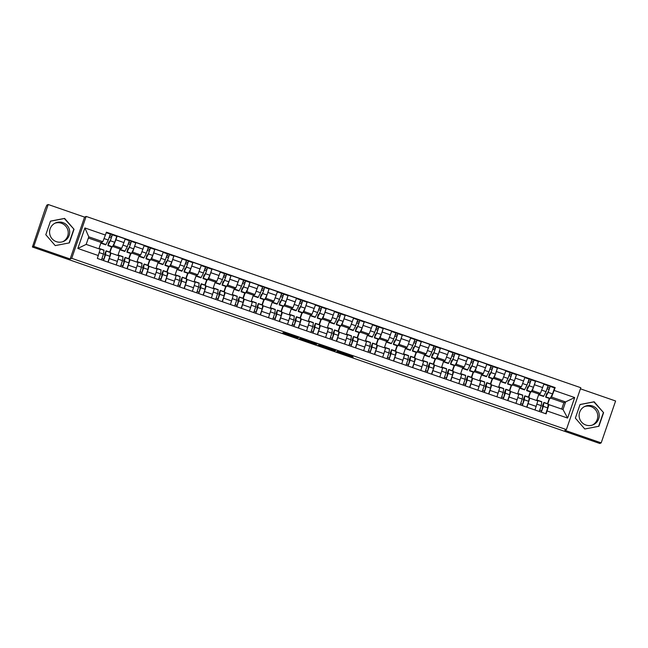 <?xml version="1.0" encoding="UTF-8"?>
<svg xmlns="http://www.w3.org/2000/svg" width="648" height="648" viewBox="0 0 648 648"><rect width="100%" height="100%" fill="white"/><g stroke="black" fill="none" stroke-linecap="round" stroke-linejoin="round"><path stroke-width="0.97" d="M298.688 337.559L283.905 332.456L282.666 332.999L297.408 338.118L291.357 335.818L298.048 337.843L292.102 335.486L298.688 337.559M54.878 223.244A10.085 10.06 -113.6 0 1 68.202 231.984A10.085 10.06 -113.6 0 1 62.921 241.664M56.344 241.655A10.085 10.06 -113.6 0 1 55.59 222.896A10.085 10.06 -113.6 0 1 69.684 231.741A10.085 10.06 -113.6 0 1 56.344 241.655M584.431 406.62A10.085 10.06 -113.6 0 1 597.756 415.36A10.085 10.06 -113.6 0 1 592.475 425.039M585.905 425.039A10.085 10.06 -113.6 0 1 585.144 406.272A10.085 10.06 -113.6 0 1 599.238 415.125A10.085 10.06 -113.6 0 1 585.905 425.039M352.779 356.635L339.131 351.524L337.867 351.143L336.62 351.686L353.152 357.404L338.507 352.172L339.325 351.815L352.893 356.295M338.515 352.172L338.774 351.402L338.507 352.172M291.357 335.818L291.616 335.073L291.357 335.818M566.384 429.6L564.821 430.288L601.182 442.876L599.781 443.483L32.4 247.01L45.206 208.948L46.818 205.124L48.219 204.517L33.793 246.394L70.154 258.989L71.725 258.309L566.384 429.6L580.802 387.715L86.144 216.424L84.58 217.104L48.219 204.517M33.793 246.394L32.4 247.01M317.147 343.966L300.615 338.24L299.376 338.783L315.9 344.509L317.147 343.966M320.509 345.076L335.769 350.414L334.53 350.957L327.216 348.478L325.458 347.369L317.982 345.246L319.237 344.696L320.509 345.076M601.182 442.876L615.6 400.991L580.43 388.816M110.346 253.425L111.019 253.133L108.167 262.181M111.812 246.945L110.006 252.185M117.879 255.506L120.107 249.035L121.67 248.346L123.93 242.595L115.871 239.801L113.619 245.56L112.93 245.859M115.871 239.801L117.158 236.083L116.697 236.277M109.706 252.08L111.505 246.839M116.219 264.967L119.078 255.919L111.027 253.141L119.078 255.919M123.93 242.595L125.21 238.869L117.158 236.083M129.381 260.018L130.054 259.718L127.202 268.774M130.847 253.538L129.041 258.771M135.732 242.87L132.654 252.153L131.965 252.453M128.741 258.665L130.54 253.433M135.254 271.561L138.113 262.513L130.062 259.726L138.113 262.513M136.914 262.1L139.142 255.628L140.705 254.939L144.245 245.462L136.193 242.668M148.416 266.603L149.089 266.312L146.237 275.36M149.882 260.123L148.076 265.364M154.767 249.464L151.689 258.746L151 259.046M147.776 265.259L149.575 260.018M154.289 278.154L157.148 269.106L149.097 266.32L157.148 269.106M155.949 268.685L158.177 262.213L159.74 261.533L163.28 252.048L155.228 249.261M167.451 273.197L168.124 272.905L165.272 281.953M168.917 266.717L167.111 271.958M173.802 256.057L170.724 265.34L170.035 265.639M166.811 271.852L168.61 266.611M173.324 284.747L176.183 275.692L168.132 272.913M174.984 275.279L177.212 268.807L178.775 268.126L182.315 258.641L174.263 255.855M186.486 279.79L187.159 279.499L184.307 288.546M187.952 273.31L186.146 278.551M192.837 262.643L189.759 271.925L189.07 272.225M185.846 278.446L187.645 273.205M192.359 291.333L195.218 282.285L187.167 279.507L195.218 282.285M194.019 281.872L196.247 275.4L197.81 274.72L201.35 265.235L193.298 262.448M205.521 286.384L206.194 286.092L203.342 295.14M206.987 279.904L205.181 285.144M211.872 269.236L208.794 278.519L208.105 278.818M204.881 285.039L206.68 279.798M211.394 297.926L214.245 288.878L206.202 286.1L214.245 288.878M213.054 288.465L215.282 281.993L216.845 281.305L220.385 271.828L212.333 269.033M224.556 292.969L225.229 292.677L222.377 301.733M226.022 286.497L224.216 291.73M230.907 275.829L227.829 285.112L227.14 285.412M223.916 291.624L225.715 286.392M230.429 304.519L233.28 295.472L225.237 292.685L233.28 295.472M232.089 295.051L234.317 288.579L235.88 287.898L239.42 278.413L231.368 275.627M243.591 299.562L244.264 299.271L241.412 308.318M245.057 293.082L243.251 298.323M249.942 282.423L246.864 291.705L246.167 292.005M242.943 298.218L244.75 292.977M249.464 311.113L252.315 302.057L244.272 299.279M251.124 301.644L253.352 295.172L254.915 294.492L258.455 285.007L250.403 282.22M262.626 306.156L263.299 305.864L260.447 314.912M264.092 299.676L262.286 304.916M268.977 289.008L265.899 298.291L265.202 298.598M261.978 304.811L263.785 299.57M268.499 317.698L271.35 308.651L263.307 305.872L271.35 308.651M270.159 308.237L272.387 301.766L273.95 301.085L277.49 291.6L269.438 288.814M281.661 312.749L282.334 312.458L279.482 321.505M283.127 306.269L281.321 311.51M288.012 295.601L284.934 304.884L284.237 305.184M281.013 311.404L282.82 306.164M287.534 324.292L290.385 315.244L282.342 312.466L290.385 315.244M289.186 314.831L291.422 308.359L292.985 307.67L296.525 298.193L288.473 295.399M300.688 319.334L301.369 319.043L298.517 328.099M302.162 312.863L300.356 318.095M307.047 302.195L303.969 311.477L303.272 311.777M300.048 317.99L301.855 312.757M306.569 330.885L309.42 321.837L301.377 319.051L309.42 321.837M308.221 321.416L310.457 314.952L312.02 314.264L315.56 304.787L307.5 301.992M319.723 325.928L320.404 325.636L317.552 334.684M321.197 319.448L319.391 324.689M326.082 308.788L323.004 318.071L322.307 318.371M319.083 324.583L320.89 319.343M325.604 337.478L328.455 328.423L320.412 325.644M327.256 328.01L329.492 321.538L331.055 320.857L334.595 311.372L326.535 308.586M338.758 332.521L339.439 332.23L336.587 341.277M340.232 326.041L338.426 331.282M345.117 315.374L342.031 324.656L341.342 324.964M338.118 331.177L339.925 325.936M344.639 344.064L347.49 335.016L339.447 332.238L347.49 335.016M346.291 334.603L348.519 328.131L350.09 327.451L353.63 317.966L345.57 315.179M357.793 339.115L358.474 338.823L355.622 347.871M359.259 332.635L357.461 337.875M364.152 321.967L361.066 331.25L360.377 331.549M357.153 337.77L358.96 332.529M363.674 350.657L366.525 341.609L358.482 338.831L366.525 341.609M365.326 341.196L367.554 334.724L369.125 334.036L372.665 324.559L364.605 321.773M376.828 345.708L377.509 345.408L374.657 354.464M378.294 339.228L376.496 344.461M383.187 328.56L380.101 337.843L379.412 338.143M376.188 344.355L377.995 339.123M382.709 357.251L385.56 348.203L377.517 345.416L385.56 348.203M384.361 347.79L386.589 341.318L388.16 340.629L391.7 331.152L383.64 328.358M395.863 352.293L396.544 352.002L393.692 361.049M397.329 345.813L395.531 351.054M402.222 335.154L399.136 344.436L398.447 344.736M395.223 350.949L397.03 345.708M401.744 363.844L404.595 354.796L396.552 352.01M403.396 354.375L405.624 347.903L407.195 347.223L410.735 337.738L402.675 334.951M414.898 358.887L415.579 358.595L412.727 367.643M416.364 352.407L414.566 357.647M421.257 341.747L418.171 351.022L417.482 351.329M414.258 357.542L416.065 352.301M420.779 370.437L423.63 361.382L415.587 358.603L423.63 361.382M422.431 360.968L424.659 354.497L426.23 353.816L429.77 344.331L421.71 341.545M433.933 365.48L434.614 365.189L431.762 374.236M435.399 359L433.601 364.241M440.292 348.332L437.206 357.615L436.517 357.915M433.293 364.136L435.1 358.895M439.814 377.023L442.665 367.975L434.622 365.197L442.665 367.975M441.466 367.562L443.694 361.09L445.265 360.41L448.797 350.924L440.745 348.138M452.968 372.074L453.649 371.782L450.797 380.83M454.434 365.594L452.636 370.834M459.327 354.926L456.241 364.208L455.552 364.508M452.328 370.729L454.135 365.488M458.849 383.616L461.7 374.568L453.657 371.79L461.7 374.568M460.501 374.155L462.729 367.683L464.3 366.995L467.832 357.518L459.78 354.723M472.003 378.659L472.684 378.367L469.832 387.423M473.469 372.187L471.671 377.42M478.362 361.519L475.276 370.802L474.587 371.101M471.363 377.314L473.17 372.082M477.884 390.209L480.735 381.162L472.692 378.375M479.536 380.741L481.764 374.269L483.327 373.588L486.867 364.103L478.815 361.317M491.038 385.252L491.719 384.961L488.867 394.008M492.504 378.772L490.706 384.013M497.397 368.113L494.311 377.395L493.622 377.695M490.398 383.908L492.205 378.667M496.919 396.803L499.77 387.747L491.727 384.969L499.77 387.747M498.571 387.334L500.799 380.862L502.362 380.182L505.902 370.697L497.85 367.91M510.073 391.846L510.754 391.554L507.902 400.602M511.539 385.366L509.741 390.606M516.432 374.698L513.346 383.981L512.657 384.288M509.433 390.501L511.24 385.26M515.954 403.388L518.805 394.34L510.762 391.562L518.805 394.34M517.606 393.927L519.834 387.455L521.397 386.775L524.937 377.29L516.885 374.504M529.108 398.439L529.789 398.147L526.937 407.195M530.574 391.959L528.776 397.2M535.459 381.291L532.381 390.574L531.692 390.874M528.468 397.094L530.275 391.854M534.989 409.981L537.84 400.934L529.797 398.156L537.84 400.934M536.641 400.521L538.869 394.049L540.432 393.36L543.972 383.883L535.92 381.089M538.869 394.049L531.392 391.457M519.834 387.455L512.357 384.863M500.799 380.862L493.33 378.278M481.764 374.269L474.296 371.685M462.729 367.683L455.26 365.091M443.694 361.09L436.226 358.498M424.659 354.497L417.19 351.913M405.624 347.903L398.156 345.319M386.589 341.318L379.121 338.726M367.554 334.724L360.086 332.132M348.519 328.131L341.051 325.547M329.492 321.538L322.016 318.954M310.457 314.952L302.981 312.36M291.422 308.359L283.946 305.767M272.387 301.766L264.911 299.174M253.352 295.172L245.876 292.588M234.317 288.579L226.841 285.995M215.282 281.993L207.806 279.401M196.247 275.4L188.771 272.808M177.212 268.807L169.736 266.223M158.177 262.213L150.701 259.629M139.142 255.628L131.666 253.036M120.107 249.035L112.631 246.443M98.885 248.8L101.072 242.441L102.805 241.688L88.776 236.828L86.168 244.393L100.197 249.253L97.354 258.439L546.134 413.845L548.978 404.66L563.007 409.52L565.615 401.954L551.586 397.094L550.727 397.467M101.072 242.441L88.355 238.035M98.342 255.563L77.841 248.468L84.904 227.95L105.405 235.054L102.805 241.688M551.586 397.094L555.174 387.585L106.394 232.178L105.405 235.054M554.186 390.461L574.687 397.556L567.624 418.073L547.123 410.97M71.725 258.309L86.144 216.424M70.154 258.989L84.58 217.104M74.034 229.279L64.606 218.4L50.487 221.122L45.806 234.73L55.234 245.608L69.352 242.887L74.034 229.279L64.314 218.53L50.463 221.203M603.596 412.663L594.159 401.776L580.041 404.506L575.359 418.114L584.788 428.992L598.906 426.263L603.596 412.663L593.868 401.906L580.017 404.579M561.695 409.066L563.882 402.708L574.687 397.556M548.143 405.024L548.978 404.66M563.882 402.708L550.427 398.05M549.609 398.552L547.803 403.785M554.494 387.885L555.174 387.585M109.358 237.225L111.367 237.913M547.503 403.68L549.31 398.447M128.393 243.81L130.402 244.507M147.428 250.403L149.437 251.1M166.463 256.997L168.472 257.693M185.498 263.59L187.507 264.279M204.533 270.175L206.542 270.872M223.568 276.769L225.577 277.466M242.603 283.362L244.612 284.059M261.638 289.956L263.647 290.644M280.673 296.541L282.682 297.238M299.708 303.134L301.717 303.831M318.743 309.728L320.752 310.424M337.778 316.321L339.787 317.01M356.813 322.915L358.822 323.603M375.848 329.5L377.857 330.197M394.883 336.093L396.892 336.79M413.918 342.687L415.919 343.383M432.953 349.28L434.954 349.969M451.988 355.865L453.989 356.562M471.023 362.459L473.024 363.155M490.058 369.052L492.059 369.749M509.093 375.646L511.094 376.334M528.128 382.231L530.129 382.928M547.163 388.824L549.164 389.521M77.841 248.468L86.168 244.393M84.904 227.95L88.776 236.828M563.007 409.52L567.624 418.073M69.085 242.935L73.742 229.408M598.639 426.319L603.296 412.784M303.102 339.123L301.126 339.333L301.919 339.641L307.711 341.472L308.456 341.148L303.126 339.058M327.183 347.385L320.703 345.368L325.555 347.328L327.175 347.385M109.407 242.101L108.904 241.923L108.402 243.988L110.857 239.242L112.371 234.787L116.77 236.309L114.745 242.287L112.242 247.091L107.852 245.576L110.354 240.764L112.379 234.787L116.77 236.301M108.904 241.923L107.852 245.576M109.868 235.694L111.829 236.374M101.582 242.214L101.388 243.332L105.778 244.855L108.281 240.044L110.306 234.066L106.232 232.656L110.306 234.066M101.388 243.332L102.133 241.979M110.306 234.074L112.371 234.787M99.355 248.962L99.606 248.581L103.996 250.104L103.453 254.056L101.469 259.856M99.606 248.581L99.573 249.043M105.178 254.931L104.506 254.696L105.527 252.574L103.963 259.208L102.003 258.528M104.506 254.696L106.069 250.816L105.527 254.777L103.542 260.577M106.069 250.816L110.468 252.339L109.925 256.3L107.933 262.1M103.963 259.208L103.494 260.561M128.442 248.694L127.939 248.516L127.437 250.574L129.892 245.835L131.406 241.38L135.805 242.895L133.78 248.873L131.277 253.684L126.887 252.161L129.389 247.35L131.414 241.372L135.805 242.895M127.939 248.516L126.887 252.161M128.903 242.287L130.864 242.968M120.617 248.808L120.423 249.926L124.813 251.448L127.316 246.637L129.341 240.659L125.096 239.193L131.406 241.38M120.423 249.926L121.168 248.573M147.477 255.28L146.975 255.109L146.472 257.167L148.927 252.42L150.441 247.965L154.832 249.488L152.815 255.466L150.312 260.277L145.922 258.755L148.424 253.943L150.449 247.965L154.84 249.488M146.975 255.109L145.922 258.755M147.938 248.881L149.899 249.553M139.652 255.401L139.458 256.519L143.848 258.034L146.351 253.23L148.376 247.253L144.131 245.786L150.441 247.965M139.458 256.519L140.203 255.158M118.333 255.66L118.641 255.174L123.031 256.697L122.488 260.65L120.504 266.45M118.641 255.174L118.592 255.749M124.214 261.517L123.541 261.282L124.562 259.168L122.999 265.801L121.038 265.121M123.541 261.282L125.105 257.41L124.562 261.371L122.577 267.17M125.105 257.41L129.503 258.933L128.96 262.886L126.968 268.693M122.999 265.801L122.529 267.154M137.368 262.254L137.676 261.768L142.066 263.282L141.523 267.243L139.539 273.043M137.676 261.768L137.627 262.343M143.249 268.11L142.576 267.875L143.597 265.753L142.034 272.387L140.073 271.714M142.576 267.875L144.139 264.003L143.597 267.956L141.612 273.764M144.139 264.003L148.538 265.526L147.995 269.479L146.002 275.279M142.034 272.387L141.564 273.748M166.512 261.873L166.01 261.703L165.507 263.76L167.962 259.014L169.476 254.559L173.867 256.082L171.85 262.059L169.347 266.871L164.957 265.348L167.459 260.536L169.484 254.559L173.875 256.082M166.01 261.703L164.957 265.348M166.973 255.466L168.934 256.146M158.687 261.995L158.485 263.104L162.883 264.627L165.386 259.816L167.411 253.838L163.166 252.372L169.476 254.559M158.485 263.104L159.238 261.752M185.547 268.466L185.044 268.288L184.542 270.354L186.997 265.607L188.511 261.152L192.902 262.675L190.885 268.653L188.382 273.456L183.992 271.941L186.494 267.13L188.519 261.152L192.91 262.675M185.044 268.288L183.992 271.941M186.008 262.059L187.969 262.74M177.722 268.58L177.52 269.698L181.918 271.22L184.421 266.409L186.446 260.431L182.201 258.965L186.446 260.431M177.52 269.698L178.273 268.345M186.446 260.439L188.511 261.152M204.582 275.06L204.079 274.882L203.577 276.939L206.032 272.201L207.546 267.746L211.936 269.26L209.92 275.238L207.417 280.049L203.027 278.527L205.529 273.723L207.554 267.746L211.945 269.26M204.079 274.882L203.027 278.527M205.043 268.653L207.004 269.333M196.757 275.173L196.555 276.291L200.953 277.814L203.456 273.002L205.481 267.025L201.236 265.559L207.546 267.746M196.555 276.291L197.308 274.938M156.403 268.847L156.711 268.353L161.101 269.876L160.558 273.829L158.574 279.636M156.711 268.353L156.662 268.936M162.284 274.703L161.611 274.469L162.632 272.346L161.069 278.98L159.108 278.3M161.611 274.469L163.174 270.597L162.632 274.55L160.647 280.349M163.174 270.597L167.573 272.12L167.022 276.072L165.038 281.872M161.069 278.98L160.599 280.333M175.438 275.441L175.746 274.946L180.136 276.469L179.593 280.422L177.609 286.23M175.746 274.946L175.697 275.53M181.319 281.297L180.646 281.062L181.667 278.94L180.103 285.574L178.143 284.893M180.646 281.062L182.209 277.19L181.667 281.143L179.682 286.942M182.209 277.19L186.608 278.705L186.057 282.666L184.073 288.465M180.103 285.574L179.634 286.926M194.473 282.034L194.781 281.54L199.171 283.063L198.628 287.015L196.644 292.815M194.781 281.54L194.732 282.115M200.353 287.882L199.681 287.655L200.702 285.533L199.139 292.167L197.178 291.487M199.681 287.655L201.245 283.775L200.702 287.736L198.717 293.536M201.245 283.775L205.643 285.298L205.092 289.251L203.108 295.059M199.139 292.167L198.669 293.52M223.617 281.645L223.114 281.475L222.612 283.532L225.067 278.794L226.581 274.331L230.971 275.854L228.955 281.831L226.452 286.643L222.061 285.12L224.564 280.309L226.589 274.331L230.98 275.854M223.114 281.475L222.061 285.12M224.078 275.246L226.039 275.926M215.792 281.767L215.59 282.884L219.988 284.407L222.491 279.596L224.516 273.618L220.271 272.152L226.581 274.331M215.59 282.884L216.343 281.532M213.508 288.619L213.816 288.133L218.206 289.648L217.663 293.609L215.679 299.408M213.816 288.133L213.767 288.708M219.389 294.476L218.716 294.241L219.737 292.127L218.174 298.752L216.213 298.08M218.716 294.241L220.28 290.369L219.737 294.322L217.752 300.129M220.28 290.369L224.678 291.892L224.127 295.844L222.143 301.652M218.174 298.752L217.704 300.113M242.652 288.239L242.141 288.068L241.647 290.126L244.102 285.379L245.616 280.924L250.015 282.447L247.99 288.425L245.487 293.236L241.096 291.713L243.599 286.902L245.624 280.924L239.306 278.737L243.551 280.203L241.526 286.181L239.023 290.993L234.625 289.478L235.378 288.117M242.141 288.068L241.096 291.713M243.113 281.839L245.074 282.512M234.827 288.36L234.625 289.478M232.543 295.213L232.851 294.719L237.241 296.241L236.698 300.194L234.714 306.002M232.851 294.719L232.802 295.302M238.424 301.069L237.751 300.834L238.772 298.712L237.209 305.346L235.248 304.665M237.751 300.834L239.315 296.962L238.772 300.915L236.787 306.723M239.315 296.962L243.713 298.485L243.162 302.438L241.178 308.237M237.209 305.346L236.739 306.707M261.687 294.832L261.176 294.654L260.682 296.719L263.137 291.973L264.651 287.518L269.041 289.04L267.025 295.018L264.522 299.83L260.132 298.307L262.634 293.495L264.659 287.518L269.05 289.04M261.176 294.654L260.132 298.307M262.148 288.425L264.109 289.105M253.862 294.945L253.66 296.063L258.058 297.586L260.561 292.774L262.586 286.797L258.341 285.331L262.586 286.797M253.66 296.063L254.405 294.71M262.586 286.805L264.651 287.518M251.578 301.806L251.886 301.312L256.276 302.835L255.733 306.788L253.749 312.595M251.886 301.312L251.837 301.895M257.459 307.662L256.786 307.427L257.807 305.305L256.244 311.939L254.283 311.259M256.786 307.427L258.35 303.556L257.807 307.508L255.822 313.308M258.35 303.556L262.74 305.07L262.197 309.031L260.213 314.831M256.244 311.939L255.774 313.292M280.722 301.425L280.211 301.247L279.717 303.313L282.172 298.566L283.686 294.111L288.077 295.626L286.06 301.604L283.557 306.415L279.166 304.9L281.669 300.089L283.694 294.111L288.085 295.626M280.211 301.247L279.166 304.9M281.183 295.018L283.144 295.699M272.897 301.539L272.695 302.656L277.093 304.179L279.596 299.368L281.621 293.39L277.376 291.924L283.686 294.111M272.695 302.656L273.44 301.304M270.613 308.399L270.921 307.905L275.311 309.428L274.768 313.381L272.784 319.181M270.921 307.905L270.872 308.489M276.494 314.256L275.821 314.021L276.842 311.899L275.279 318.533L273.318 317.852M275.821 314.021L277.385 310.141L276.842 314.102L274.857 319.901M277.385 310.141L281.775 311.664L281.232 315.617L279.248 321.424M275.279 318.533L274.809 319.885M299.749 308.011L299.246 307.841L298.752 309.898L301.207 305.159L302.721 300.696L307.111 302.219L305.095 308.197L302.592 313.008L298.202 311.486L300.704 306.674L302.729 300.696L307.12 302.219M299.246 307.841L298.202 311.486M300.218 301.612L302.179 302.292M291.932 308.132L291.73 309.25L296.128 310.773L298.631 305.961L300.656 299.984L296.411 298.517L302.721 300.696M291.73 309.25L292.475 307.897M289.648 314.985L289.956 314.499L294.346 316.013L293.803 319.974L291.819 325.774M289.956 314.499L289.907 315.074M295.529 320.841L294.856 320.606L295.877 318.492L294.314 325.118L292.353 324.446M294.856 320.606L296.42 316.734L295.877 320.687L293.892 326.495M296.42 316.734L300.81 318.257L300.267 322.21L298.283 328.018M294.314 325.118L293.844 326.479M318.784 314.604L318.281 314.434L317.787 316.491L320.242 311.745L321.756 307.29L326.155 308.812L324.13 314.79L321.627 319.602L317.236 318.079L319.739 313.268L321.764 307.29L315.446 305.103L319.691 306.569L317.666 312.547L315.163 317.358L310.765 315.843L311.51 314.483M318.281 314.434L317.236 318.079M319.253 308.205L321.214 308.877M310.967 314.726L310.765 315.843M308.683 321.578L308.991 321.084L313.381 322.607L312.838 326.568L310.854 332.367M308.991 321.084L308.942 321.667M314.564 327.434L313.891 327.2L314.912 325.077L313.349 331.711L311.388 331.031M313.891 327.2L315.454 323.328L314.912 327.281L312.927 333.088M315.454 323.328L319.845 324.851L319.302 328.803L317.317 334.603M313.349 331.711L312.879 333.072M337.819 321.197L337.316 321.019L336.814 323.085L339.277 318.338L340.791 313.883L345.182 315.406L343.165 321.384L340.662 326.195L336.272 324.672L338.774 319.861L340.799 313.883L345.19 315.406M337.316 321.019L336.272 324.672M338.288 314.79L340.249 315.471M330.002 321.319L329.8 322.429L334.198 323.951L336.701 319.14L338.726 313.162L334.481 311.696L338.726 313.162M329.8 322.429L330.545 321.076M338.726 313.17L340.791 313.883M327.718 328.171L328.026 327.677L332.416 329.2L331.873 333.153L329.889 338.961M328.026 327.677L327.977 328.261M333.599 334.028L332.926 333.793L333.947 331.671L332.384 338.305L330.423 337.624M332.926 333.793L334.49 329.921L333.947 333.874L331.962 339.674M334.49 329.921L338.88 331.444L338.337 335.397L336.353 341.196M332.384 338.305L331.914 339.657M356.854 327.791L356.351 327.613L355.849 329.678L358.312 324.932L359.826 320.476L364.225 321.991L362.2 327.969L359.697 332.78L355.307 331.266L357.809 326.454L359.834 320.476L364.225 321.991M356.351 327.613L355.307 331.266M357.323 321.384L359.284 322.064M349.037 327.904L348.835 329.022L353.225 330.545L355.728 325.733L357.761 319.756L353.516 318.29L359.826 320.476M348.835 329.022L349.58 327.669M346.753 334.765L347.061 334.271L351.451 335.794L350.908 339.746L348.924 345.546M347.061 334.271L347.012 334.854M352.634 340.621L351.953 340.386L352.982 338.264L351.419 344.898L349.458 344.218M351.953 340.386L353.524 336.506L352.982 340.467L350.997 346.267M353.524 336.506L357.915 338.029L357.372 341.99L355.388 347.79M351.419 344.898L350.949 346.251M375.889 334.384L375.386 334.206L374.884 336.263L377.347 331.525L378.861 327.062L383.252 328.585L381.235 334.562L378.732 339.374L374.341 337.851L376.844 333.04L378.869 327.062L383.26 328.585M375.386 334.206L374.341 337.851M376.358 327.977L378.319 328.658M368.072 334.498L367.87 335.615L372.26 337.138L374.763 332.327L376.788 326.349L372.551 324.883L376.788 326.349M367.87 335.615L368.615 334.263M376.796 326.349L378.861 327.062M365.788 341.35L366.096 340.864L370.486 342.387L369.943 346.34L367.959 352.139M366.096 340.864L366.047 341.439M371.669 347.207L370.988 346.972L372.017 344.858L370.454 351.491L368.493 350.811M370.988 346.972L372.56 343.1L372.017 347.061L370.032 352.86M372.56 343.1L376.95 344.623L376.407 348.575L374.423 354.383M370.454 351.491L369.984 352.844M394.924 340.97L394.421 340.799L393.919 342.857L396.382 338.11L397.896 333.655L402.295 335.178L400.27 341.156L397.767 345.967L393.368 344.444L395.879 339.633L397.904 333.655L395.831 332.942M394.421 340.799L393.368 344.444M395.393 334.571L397.354 335.243M387.107 341.091L386.905 342.209L391.295 343.724L393.798 338.92L395.823 332.934L391.586 331.476M386.905 342.209L387.65 340.848M384.823 347.944L385.131 347.458L389.521 348.972L388.978 352.933L386.994 358.733M385.131 347.458L385.082 348.033M390.704 353.8L390.023 353.565L391.052 351.443L389.489 358.077L387.528 357.396M390.023 353.565L391.595 349.693L391.052 353.646L389.067 359.454M391.595 349.693L395.985 351.216L395.442 355.169L393.458 360.968M389.489 358.077L389.019 359.438M413.959 347.563L413.456 347.393L412.954 349.45L415.417 344.704L416.931 340.249L421.322 341.771L419.305 347.749L416.802 352.561L412.403 351.038L414.906 346.226L416.939 340.249L421.33 341.771M413.456 347.393L412.403 351.038M414.428 341.156L416.389 341.836M406.142 347.684L405.94 348.794L410.33 350.317L412.833 345.506L414.858 339.528L410.621 338.062L414.858 339.528M405.94 348.794L406.685 347.441M414.866 339.536L416.931 340.249M403.858 354.537L404.166 354.043L408.556 355.566L408.013 359.519L406.029 365.326M404.166 354.043L404.117 354.626M409.739 360.393L409.058 360.158L410.087 358.036L408.524 364.67L406.563 363.99M409.058 360.158L410.63 356.287L410.087 360.239L408.102 366.039M410.63 356.287L415.02 357.809L414.477 361.762L412.493 367.562M408.524 364.67L408.054 366.023M432.994 354.156L432.491 353.978L431.989 356.044L434.452 351.297L435.966 346.842L440.356 348.365L438.34 354.343L435.837 359.146L431.438 357.631L433.941 352.82L435.966 346.842L440.365 348.365M432.491 353.978L431.438 357.631M433.463 347.749L435.424 348.43M425.177 354.27L424.975 355.388L429.365 356.91L431.868 352.099L433.893 346.121L429.656 344.655L433.893 346.121M424.975 355.388L425.72 354.035M433.901 346.129L435.966 346.842M422.893 361.13L423.201 360.636L427.591 362.159L427.048 366.112L425.064 371.92M423.201 360.636L423.152 361.22M428.774 366.987L428.093 366.752L429.122 364.63L427.559 371.264L425.598 370.583M428.093 366.752L429.665 362.88L429.122 366.833L427.137 372.632M429.665 362.88L434.055 364.395L433.512 368.356L431.528 374.155M427.559 371.264L427.089 372.616M452.029 360.75L451.526 360.572L451.024 362.629L453.487 357.89L455.001 353.435L459.392 354.95L457.375 360.928L454.872 365.739L450.473 364.216L452.976 359.413L455.001 353.427L459.4 354.95M451.526 360.572L450.473 364.216M452.498 354.343L454.459 355.023M444.212 360.863L444.01 361.981L448.4 363.504L450.903 358.692L452.928 352.714L448.691 351.248L452.928 352.714M444.01 361.981L444.755 360.628M452.936 352.714L455.001 353.435M441.928 367.724L442.228 367.23L446.626 368.752L446.083 372.705L444.091 378.505M442.228 367.23L442.187 367.805M447.809 373.572L447.128 373.345L448.157 371.223L446.594 377.857L444.633 377.177M447.128 373.345L448.7 369.465L448.157 373.426L446.172 379.226M448.7 369.465L453.09 370.988L452.547 374.941L450.563 380.749M446.594 377.857L446.124 379.21M471.064 367.335L470.561 367.165L470.059 369.222L472.522 364.484L474.036 360.021L478.435 361.544L476.41 367.521L473.907 372.333L469.508 370.81L472.011 365.999L474.036 360.021L471.971 359.308M470.561 367.165L469.508 370.81M471.533 360.936L473.494 361.616M463.247 367.457L463.045 368.574L467.435 370.097L469.938 365.286L471.963 359.308L467.726 357.842M463.045 368.574L463.79 367.222M460.963 374.309L461.263 373.823L465.661 375.338L465.118 379.299L463.126 385.098M461.263 373.823L461.222 374.398M466.844 380.165L466.163 379.931L467.192 377.816L465.62 384.442L463.668 383.77M466.163 379.931L467.735 376.059L467.192 380.012L465.207 385.819M467.735 376.059L472.125 377.582L471.582 381.534L469.598 387.342M465.62 384.442L465.159 385.803M490.099 373.928L489.596 373.758L489.094 375.816L491.549 371.069L493.071 366.614L497.462 368.137L495.445 374.115L492.942 378.926L488.543 377.403L491.046 372.592L493.071 366.614L497.47 368.137M489.596 373.758L488.543 377.403M490.568 367.521L492.529 368.202M482.282 374.05L482.08 375.168L486.47 376.682L488.973 371.871L490.998 365.893L486.761 364.427L490.998 365.893M482.08 375.168L482.825 373.807M491.006 365.901L493.071 366.614M479.998 380.903L480.298 380.408L484.696 381.931L484.153 385.884L482.161 391.692M480.298 380.408L480.257 380.992M485.879 386.759L485.198 386.524L486.227 384.402L484.655 391.036L482.695 390.355M485.198 386.524L486.77 382.652L486.227 386.605L484.242 392.413M486.77 382.652L491.16 384.175L490.617 388.128L488.633 393.927M484.655 391.036L484.194 392.396M509.134 380.522L508.631 380.344L508.129 382.409L510.584 377.663L512.106 373.208L516.496 374.73L514.48 380.708L511.977 385.519L507.578 383.997L510.081 379.185L512.106 373.208L516.505 374.73M508.631 380.344L507.578 383.997M509.603 374.115L511.564 374.795M501.317 380.635L501.115 381.753L505.505 383.276L508.008 378.464L510.033 372.487L505.796 371.021L510.033 372.487M501.115 381.753L501.86 380.4M510.041 372.495L512.106 373.208M499.033 387.496L499.333 387.002L503.731 388.525L503.188 392.477L501.196 398.285M499.333 387.002L499.292 387.585M504.914 393.352L504.233 393.117L505.262 390.995L503.69 397.629L501.73 396.949M504.233 393.117L505.805 389.246L505.262 393.198L503.269 398.998M505.805 389.246L510.195 390.76L509.652 394.721L507.668 400.521M503.69 397.629L503.229 398.982M528.169 387.115L527.666 386.937L527.164 388.994L529.619 384.256L531.141 379.801L535.532 381.316L533.515 387.293L531.012 392.105L526.613 390.59L529.116 385.779L531.141 379.801L535.54 381.316M527.666 386.937L526.613 390.59M528.638 380.708L530.599 381.389M520.352 387.229L520.15 388.346L524.54 389.869L527.043 385.058L529.068 379.08L524.831 377.614L529.068 379.08M520.15 388.346L520.895 386.994M529.076 379.08L531.141 379.801M518.068 394.089L518.368 393.595L522.766 395.118L522.223 399.071L520.231 404.87M518.368 393.595L518.327 394.178M523.949 399.946L523.268 399.711L524.297 397.589L522.725 404.222L520.765 403.542M523.268 399.711L524.84 395.831L524.297 399.792L522.304 405.591M524.84 395.831L529.23 397.354L528.687 401.306L526.702 407.114M522.725 404.222L522.264 405.575M547.204 393.701L546.701 393.53L546.199 395.588L548.654 390.849L550.176 386.386L554.575 387.909L552.55 393.887L550.047 398.698L545.648 397.175L548.151 392.364L550.176 386.386L548.111 385.673M546.701 393.53L545.648 397.175M547.673 387.302L549.634 387.982M539.387 393.822L539.185 394.94L543.575 396.463L546.078 391.651L548.103 385.673L543.866 384.207M539.185 394.94L539.93 393.587M537.103 400.675L537.403 400.189L541.801 401.703L541.25 405.664L539.266 411.464M537.403 400.189L537.354 400.764M542.984 406.531L542.303 406.296L543.332 404.182L541.76 410.808L539.8 410.135M542.303 406.296L543.875 402.424L543.332 406.377L541.339 412.185M543.875 402.424L548.265 403.947L547.722 407.9L545.738 413.708M541.76 410.808L541.299 412.169M523.657 381.016L515.606 378.221M504.622 374.423L496.57 371.636M485.587 367.829L477.536 365.043M466.552 361.236L458.5 358.449M447.517 354.65L439.466 351.856M428.482 348.057L420.43 345.271M409.447 341.464L401.396 338.677M390.412 334.87L382.361 332.084M371.377 328.285L363.326 325.49M352.342 321.692L344.291 318.905M333.307 315.098L325.256 312.312M314.272 308.505L306.221 305.718M295.237 301.919L287.186 299.125M276.202 295.326L268.151 292.531M257.167 288.733L249.116 285.946M238.14 282.139L230.081 279.353M219.105 275.546L211.046 272.759M200.07 268.961L192.011 266.166M181.035 262.367L172.976 259.581M162 255.774L153.941 252.987M142.965 249.18L134.906 246.394M542.692 387.609L534.64 384.815M540.432 393.36L532.381 390.574M521.397 386.775L513.346 383.981M517.185 399.816L509.125 397.03M502.362 380.182L494.311 377.395M498.15 393.231L490.091 390.436M483.327 373.588L475.276 370.802M479.115 386.637L471.055 383.851M464.3 366.995L456.241 364.208M460.08 380.044L452.029 377.258M445.265 360.41L437.206 357.615M441.045 373.451L432.994 370.664M426.23 353.816L418.171 351.022M422.01 366.857L413.959 364.071M407.195 347.223L399.136 344.436M402.975 360.272L394.924 357.477M388.16 340.629L380.101 337.843M383.94 353.678L375.889 350.892M369.125 334.036L361.066 331.25M364.905 347.085L356.854 344.299M350.09 327.451L342.031 324.656M345.87 340.492L337.819 337.705M331.055 320.857L323.004 318.071M326.835 333.906L318.784 331.112M312.02 314.264L303.969 311.477M307.8 327.313L299.749 324.526M292.985 307.67L284.934 304.884M288.765 320.72L280.714 317.933M273.95 301.085L265.899 298.291M269.73 314.126L261.679 311.34M254.915 294.492L246.864 291.705M250.695 307.541L242.644 304.746M235.88 287.898L227.829 285.112M231.66 300.947L223.609 298.161M216.845 281.305L208.794 278.519M212.625 294.354L204.574 291.568M197.81 274.72L189.759 271.925M193.59 287.761L185.539 284.974M178.775 268.126L170.724 265.34M174.555 281.175L166.504 278.381M159.74 261.533L151.689 258.746M155.52 274.582L147.469 271.787M140.705 254.939L132.654 252.153M136.485 267.989L128.434 265.202M121.67 248.346L113.619 245.56M117.45 261.395L109.399 258.609M536.22 406.409L528.16 403.623M291.697 335.097L291.462 335.769M284.124 332.505L283.8 333.445M316.216 343.594L315.9 344.509M314.969 343.156L314.636 344.12M300.826 338.288L300.502 339.228M301.425 338.475L301.126 339.333L301.425 338.475M334.846 350.041L334.53 350.957M333.59 349.612L333.258 350.576M327.548 347.514L327.216 348.478M320.371 345.028L320.177 345.595M319.974 344.898L319.658 345.821M338.078 351.184L337.754 352.131M108.062 245.268L112.46 246.783M110.354 240.764L114.745 242.287M101.598 243.024L105.989 244.547M104.028 238.569L108.281 240.044M104.004 250.314L99.614 248.791M103.453 254.056L99.217 252.59M110.476 252.55L106.078 251.035M109.925 256.3L105.527 254.777M127.097 251.853L131.495 253.376M129.389 247.35L133.78 248.873M120.633 249.618L125.023 251.141M123.015 245.147L127.316 246.637M146.132 258.447L150.53 259.969M148.424 253.943L152.815 255.466M139.668 256.211L144.059 257.726M142.05 251.74L146.351 253.23M123.039 256.908L118.649 255.385M122.488 260.65L118.195 259.159M129.511 259.143L125.113 257.621M128.96 262.886L124.562 261.371M142.074 263.493L137.684 261.978M141.523 267.243L137.23 265.753M148.546 265.737L144.148 264.214M147.995 269.479L143.597 267.956M165.167 265.04L169.565 266.563M167.459 260.536L171.85 262.059M158.703 262.796L163.094 264.319M161.085 258.333L165.386 259.816M184.202 271.634L188.6 273.148M186.494 267.13L190.885 268.653M177.738 269.39L182.129 270.913M180.12 264.919L184.421 266.409M203.237 278.219L207.635 279.742M205.529 273.723L209.92 275.238M196.773 275.983L201.163 277.506M199.155 271.512L203.456 273.002M161.109 270.086L156.719 268.564M160.558 273.829L156.265 272.346M167.581 272.33L163.183 270.807M167.022 276.072L162.632 274.55M180.144 276.68L175.754 275.157M179.593 280.422L175.3 278.94M186.608 278.915L182.218 277.401M186.057 282.666L181.667 281.143M199.179 283.273L194.789 281.75M198.628 287.015L194.335 285.533M205.643 285.509L201.253 283.986M205.092 289.251L200.702 287.736M222.272 284.812L226.67 286.335M224.564 280.309L228.955 281.831M215.808 282.577L220.199 284.099M218.19 278.105L222.491 279.596M218.214 289.867L213.824 288.344M217.663 293.609L213.37 292.118M224.678 292.102L220.288 290.579M224.127 295.844L219.737 294.322M241.307 291.406L245.705 292.928M243.599 286.902L247.99 288.425M245.624 280.932L250.006 282.447M234.843 289.162L239.234 290.685M237.225 284.699L241.526 286.181M237.249 296.452L232.859 294.929M236.698 300.194L232.405 298.712M243.713 298.696L239.323 297.173M243.162 302.438L238.772 300.915M260.342 297.999L264.74 299.522M262.634 293.495L267.025 295.018M253.878 295.755L258.269 297.278M256.26 291.284L260.561 292.774M256.284 303.045L251.894 301.523M255.733 306.788L251.44 305.305M262.748 305.289L258.358 303.766M262.197 309.031L257.807 307.508M279.377 304.584L283.767 306.107M281.669 300.089L286.06 301.604M272.913 302.349L277.304 303.872M275.295 297.877L279.596 299.368M275.319 309.639L270.929 308.116M274.768 313.381L270.475 311.899M281.783 311.874L277.393 310.351M281.232 315.617L276.842 314.102M298.412 311.178L302.802 312.701M300.704 306.674L305.095 308.197M291.948 308.942L296.339 310.465M294.33 304.471L298.631 305.961M294.354 316.232L289.964 314.709M293.803 319.974L289.51 318.484M300.818 318.468L296.428 316.945M300.267 322.21L295.877 320.687M317.447 317.771L321.837 319.294M319.739 313.268L324.13 314.79M321.764 307.298L326.147 308.812M310.983 315.536L315.374 317.05M313.365 311.064L317.666 312.547M313.389 322.817L308.999 321.303M312.838 326.568L308.545 325.077M319.853 325.061L315.463 323.538M319.302 328.803L314.912 327.281M336.482 324.365L340.872 325.887M338.774 319.861L343.165 321.384M330.018 322.121L334.409 323.644M332.4 317.658L336.701 319.14M332.424 329.411L328.034 327.888M331.873 333.153L327.58 331.671M338.888 331.654L334.498 330.132M338.337 335.397L333.947 333.874M355.517 330.958L359.907 332.473M357.809 326.454L362.2 327.969M349.053 328.714L353.444 330.237M351.435 324.243L355.728 325.733M351.459 336.004L347.069 334.481M350.908 339.746L346.615 338.264M357.923 338.24L353.533 336.725M357.372 341.99L352.982 340.467M374.552 337.543L378.942 339.066M376.844 333.04L381.235 334.562M368.088 335.308L372.479 336.83M370.47 330.836L374.763 332.327M370.494 342.598L366.096 341.075M369.943 346.34L365.65 344.849M376.958 344.833L372.568 343.31M376.407 348.575L372.017 347.061M393.587 344.137L397.977 345.659M395.879 339.633L400.27 341.156M397.904 333.663L402.286 335.178M387.123 341.901L391.514 343.416M389.505 337.43L393.798 338.92M389.529 349.183L385.131 347.668M388.978 352.933L384.685 351.443M395.993 351.427L391.603 349.904M395.442 355.169L391.052 353.646M412.622 350.73L417.012 352.253M414.906 346.226L419.305 347.749M406.158 348.486L410.549 350.009M408.54 344.023L412.833 345.506M408.564 355.776L404.166 354.254M408.013 359.519L403.72 358.036M415.028 358.02L410.638 356.497M414.477 361.762L410.087 360.239M431.657 357.323L436.047 358.838M433.941 352.82L438.34 354.343M425.193 355.08L429.584 356.603M427.575 350.609L431.868 352.099M427.599 362.37L423.201 360.847M427.048 366.112L422.755 364.63M434.063 364.605L429.673 363.091M433.512 368.356L429.122 366.833M450.692 363.909L455.082 365.432M452.976 359.413L457.375 360.928M444.228 361.673L448.619 363.196M446.61 357.202L450.903 358.692M446.634 368.963L442.236 367.44M446.083 372.705L441.79 371.215M453.098 371.199L448.708 369.676M452.547 374.941L448.157 373.426M469.727 370.502L474.117 372.025M472.011 365.999L476.41 367.521M474.044 360.029L478.427 361.544M463.255 368.267L467.654 369.781M465.645 363.795L469.938 365.286M465.669 375.548L461.271 374.034M465.118 379.299L460.825 377.808M472.133 377.792L467.743 376.269M471.582 381.534L467.192 380.012M488.762 377.096L493.152 378.618M491.046 372.592L495.445 374.115M482.29 374.852L486.689 376.375M484.68 370.389L488.973 371.871M484.704 382.142L480.306 380.619M484.153 385.884L479.86 384.402M491.168 384.386L486.778 382.863M490.617 388.128L486.227 386.605M507.797 383.689L512.187 385.212M510.081 379.185L514.48 380.708M501.325 381.445L505.724 382.968M503.715 376.974L508.008 378.464M503.739 388.735L499.341 387.212M503.188 392.477L498.895 390.995M510.203 390.971L505.813 389.456M509.652 394.721L505.262 393.198M526.832 390.274L531.222 391.797M529.116 385.779L533.515 387.293M520.36 388.039L524.759 389.561M522.75 383.567L527.043 385.058M522.774 395.329L518.376 393.806M522.223 399.071L517.93 397.589M529.238 397.564L524.848 396.041M528.687 401.306L524.297 399.792M545.867 396.868L550.257 398.39M548.151 392.364L552.55 393.887M550.184 386.394L554.567 387.909M539.395 394.632L543.794 396.155M541.785 390.161L546.078 391.651M541.801 401.922L537.411 400.399M541.25 405.664L536.965 404.174M548.273 404.158L543.883 402.635M547.722 407.9L543.332 406.377M176.183 275.692L168.124 272.905M252.315 302.057L244.264 299.271M328.455 328.423L320.404 325.636M404.595 354.796L396.544 352.002M480.735 381.162L472.684 378.367M391.586 331.468L395.823 332.934M467.726 357.834L471.963 359.308M543.866 384.199L548.103 385.673"/></g></svg>
